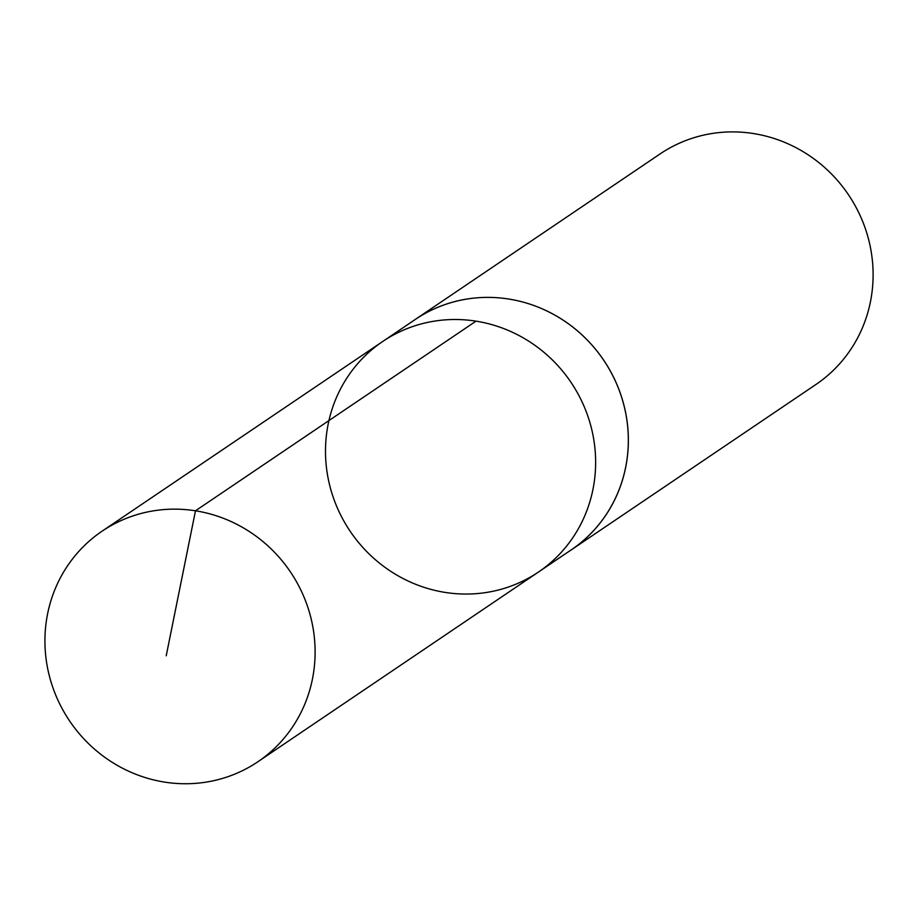 <?xml version="1.0" encoding="UTF-8"?>
<svg xmlns="http://www.w3.org/2000/svg" width="917" height="917" viewBox="0 0 917 917"><rect width="100%" height="100%" fill="white"/><g stroke="black" fill="none" stroke-linecap="round" stroke-linejoin="round"><path stroke-width="1.38" d="M413.005 321.019A139.143 133.206 55.9 0 1 415.344 319.403A139.109 133.171 55.9 0 1 586.742 339.508A139.109 133.171 55.9 0 1 606.779 513.669A139.109 133.171 55.9 0 1 571.188 549.902L538.485 572.025A139.109 133.171 -124.1 0 0 574.076 535.792A139.109 133.171 -124.1 0 0 554.04 361.619A139.109 133.171 -124.1 0 0 382.653 341.525A139.109 133.171 -124.1 0 0 350.237 531.367A139.109 133.171 -124.1 0 0 538.485 572.025A139.109 133.171 -124.1 0 0 574.076 535.792A139.109 133.171 -124.1 0 0 554.04 361.619A139.109 133.171 -124.1 0 0 382.653 341.525L102.096 531.172A139.143 133.206 55.9 0 1 273.518 551.266A139.143 133.206 55.9 0 1 293.555 725.462A139.143 133.206 55.9 0 1 257.964 761.706A139.143 133.206 55.9 0 1 86.53 741.635A139.143 133.206 55.9 0 1 66.483 567.428A139.143 133.206 55.9 0 1 102.096 531.172M382.653 341.525L415.367 319.414A139.143 133.206 55.9 0 1 603.615 360.06A139.143 133.206 55.9 0 1 571.199 549.936A139.143 133.206 55.9 0 1 568.827 551.507M415.344 319.403L660.08 153.93A139.143 133.206 55.9 0 1 848.363 194.599A139.143 133.206 55.9 0 1 815.947 384.475L571.199 549.936M166.218 655.781L195.481 510.792L476.015 321.156M538.485 572.025L257.964 761.706"/></g></svg>
